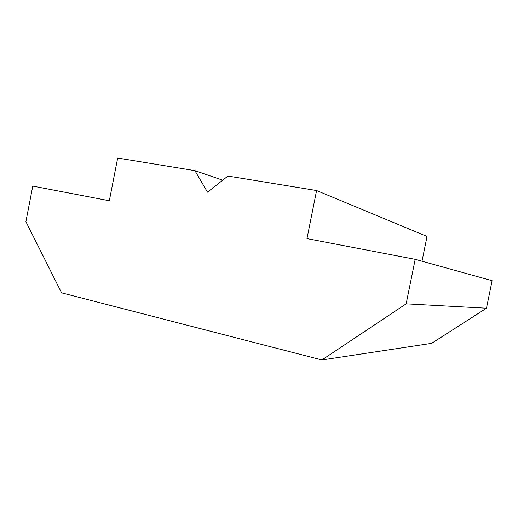 <?xml version="1.0" encoding="UTF-8"?>
<svg xmlns="http://www.w3.org/2000/svg" width="518" height="518" viewBox="0 0 518 518"><rect width="100%" height="100%" fill="white"/><g stroke="black" fill="none" stroke-linecap="round" stroke-linejoin="round"><path stroke-width="0.78" d="M316.595 190.546L227.939 176.055L207.524 192.191L194.897 170.655L117.683 158.035L109.33 200.764L32.776 186.111L25.9 221.626L61.597 292.845L321.905 359.965L431.591 343.35L486.467 308.21L492.1 280.685L415.183 259.324L306.973 238.61L316.595 190.546L427.039 236.448L422.008 261.221M194.897 170.655L222.708 180.193M321.905 359.965L406.157 303.833L486.467 308.21M406.157 303.833L415.183 259.324"/></g></svg>
